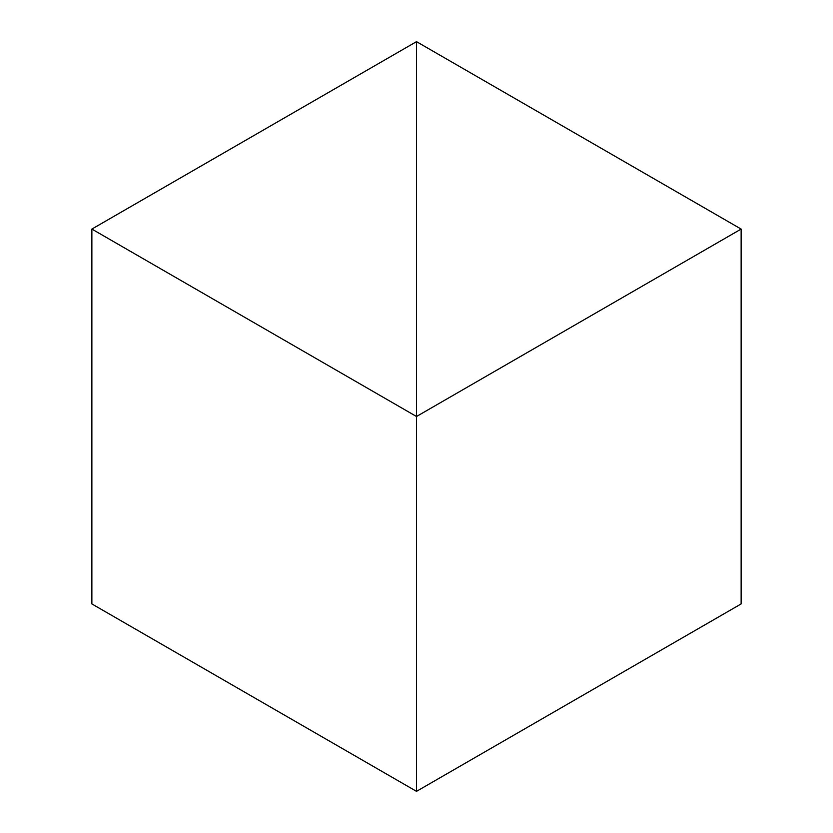 <?xml version="1.0" encoding="UTF-8"?>
<svg xmlns="http://www.w3.org/2000/svg" width="833" height="833" viewBox="0 0 833 833"><rect width="100%" height="100%" fill="white"/><g stroke="black" fill="none" stroke-linecap="round" stroke-linejoin="round"><path stroke-width="1.25" d="M91.869 229.075L91.869 603.925L416.5 791.35L416.5 41.65L91.869 229.075L416.5 416.5L416.5 791.35L741.131 603.925L741.131 229.075L416.5 41.65L416.5 416.5L741.131 229.075"/></g></svg>
